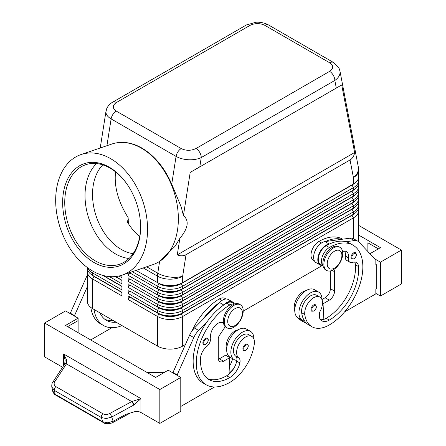 <?xml version="1.0" encoding="UTF-8"?>
<svg xmlns="http://www.w3.org/2000/svg" width="446" height="446" viewBox="0 0 446 446"><rect width="100%" height="100%" fill="white"/><g stroke="black" fill="none" stroke-linecap="round" stroke-linejoin="round"><path stroke-width="0.67" d="M133.086 253.668A49.601 33.79 71.1 0 1 121.29 249.459A49.601 33.79 71.1 0 1 94.123 208.745A49.601 33.79 71.1 0 1 102.77 164.869M355.484 252.67C357.017 254.627 356.499 256.718 353.929 258.931L351.777 259.081A3.702 2.141 -60 0 1 351.214 256.115A3.702 2.141 -60 0 1 353.633 252.849A3.702 2.141 -60 0 1 355.484 252.67A3.702 2.141 -60 0 1 355.847 252.988M321.995 299.695A16.296 9.411 120 0 0 321.995 299.545A16.296 9.411 120 0 0 318.617 292.08A16.296 9.411 120 0 0 306.062 296.451A16.296 9.411 120 0 0 298.948 312.847A16.296 9.411 120 0 0 302.321 320.306A16.296 9.411 120 0 0 304.601 321.036A35.044 20.232 -60 0 1 301.658 312.746A12.594 7.27 -60 0 1 306.486 299.299A12.594 7.27 -60 0 1 316.766 295.291L319.91 297.103A12.594 7.27 -60 0 1 322.43 301.463A12.594 7.27 -60 0 1 320.334 310.879A7.409 4.276 120 0 0 319.247 317.117A14.813 8.552 120 0 0 321.923 320.841A14.813 8.552 120 0 0 329.326 320.105A41.484 23.95 120 0 0 358.562 266.591A10.37 5.988 120 0 0 356.438 262.521A10.37 5.988 120 0 0 352.641 262.387A7.409 4.276 -60 0 1 349.926 262.287A7.409 4.276 -60 0 1 348.465 257.849A10.37 5.988 120 0 0 346.425 251.633A10.37 5.988 120 0 0 342.573 251.516M318.617 292.08L314.43 289.666A16.296 9.411 120 0 0 301.87 294.031A16.296 9.411 120 0 0 294.756 310.427A16.296 9.411 120 0 0 298.134 317.892L302.321 320.306M322.988 265.621A11.111 6.417 -60 0 1 323.166 254.527A11.111 6.417 -60 0 1 329.326 247.53A47.41 27.373 -60 0 1 353.031 245.183A47.41 27.373 -60 0 1 360.296 283.171A47.41 27.373 -60 0 1 329.326 324.944A35.044 20.232 -60 0 1 311.804 326.678A35.044 20.232 -60 0 1 304.802 314.558A12.594 7.27 -60 0 1 309.63 301.117A12.594 7.27 -60 0 1 319.91 297.103M323.021 265.788L320.629 264.411A11.111 6.417 -60 0 1 320.027 252.715A11.111 6.417 -60 0 1 326.188 245.713A47.41 27.373 -60 0 1 329.544 243.968A47.41 27.373 -60 0 1 345.912 241.738A47.41 27.373 -60 0 1 349.887 243.365L353.031 245.183M306.151 290.547A12.594 7.27 120 0 0 294.327 308.509A35.044 20.232 120 0 0 294.767 310.907M342.656 239.19L342.556 239.134A47.41 27.373 120 0 0 318.851 241.481A11.111 6.417 120 0 0 312.691 248.478A11.111 6.417 120 0 0 313.298 260.174L314.38 260.798M245.523 344.301A3.702 2.141 -60 0 1 247.374 344.117C248.968 345.472 248.45 347.557 245.818 350.378C244.475 350.807 243.756 350.863 243.672 350.528A3.702 2.141 -60 0 1 243.304 346.994A3.702 2.141 -60 0 1 245.523 344.301M116.4 102.53L249.983 25.405A7.409 4.276 60 0 0 246.281 25.037L112.699 102.162C109.961 103.701 107.965 105.88 106.7 108.707L105.925 111.996C105.997 114.589 107.726 116.897 111.121 118.915A7.409 4.276 -60 0 1 112.933 114.371A7.409 4.276 -60 0 1 116.255 111.082C112.264 108.255 112.314 105.401 116.4 102.53A7.409 4.276 -120 0 0 112.699 102.162M81.038 154.55A63.706 43.396 71.1 0 1 110.641 158.67A63.706 43.396 71.1 0 1 147.152 221.171A63.706 43.396 71.1 0 1 122.204 275.121A63.706 43.396 71.1 0 1 92.606 271.001A63.706 43.396 71.1 0 1 56.09 208.499A63.706 43.396 71.1 0 1 81.038 154.55L111.829 144.036A63.706 43.396 71.1 0 1 118.848 142.553L119.456 142.497C126.854 141.889 134.352 143.751 141.962 148.094C154.628 155.71 164.546 167.724 171.727 184.137L181.238 207.061L183.44 215.53L190.197 172.418L199.797 166.876L201.252 157.566A7.409 4.276 -120 0 0 199.719 152.404A7.409 4.276 -120 0 0 196.017 148.496C191.039 150.854 186.105 150.882 181.204 148.579A7.409 4.276 120 0 0 177.882 151.869A7.409 4.276 120 0 0 176.07 156.412C179.571 158.375 183.769 159.49 188.652 159.757C193.536 159.941 197.74 159.211 201.252 157.566L334.84 80.442C338.241 78.089 339.986 75.385 340.075 72.336L339.897 70.747M249.983 25.405C254.961 23.047 259.895 23.019 264.796 25.322L329.745 62.819C333.736 65.651 333.686 68.5 329.6 71.371A7.409 4.276 60 0 1 333.301 75.279A7.409 4.276 60 0 1 334.84 80.442L336.295 88.068L341.703 84.946L354.62 152.487C354.124 155.955 352.596 158.447 350.049 159.963L186.043 254.655C183.457 256.104 180.535 256.177 177.279 254.872L179.872 238.32L175.1 246.253L159.456 261.49A63.706 43.396 71.1 0 1 152.995 264.612L122.204 275.121M94.022 276.185A15.705 9.065 0 0 0 94.045 276.197L92.578 275.349A17.779 10.264 180 0 1 87.371 268.091L87.371 267.555M87.65 269.908A17.779 10.264 0 0 0 87.371 271.72L87.371 301.357A17.779 10.264 0 0 0 92.578 308.615L92.578 278.979L121.909 295.915L121.909 292.286L92.578 275.349L92.578 272.93L121.909 289.867L121.909 286.237L103.338 275.517L121.909 286.237M351.978 215.1A15.705 9.065 180 0 1 351.955 215.111L181.204 313.694A15.705 9.065 180 0 1 170.099 316.348A15.705 9.065 180 0 1 158.993 313.694L128.197 295.915L128.197 299.539L157.527 316.476A17.779 10.264 0 0 0 170.099 319.481A17.779 10.264 0 0 0 182.67 316.476L353.422 217.893A17.779 10.264 0 0 0 358.629 210.635L358.629 240.271A17.779 10.264 0 0 1 358.473 241.62M128.197 299.539L129.663 297.003L158.993 313.934A15.705 9.065 0 0 0 170.099 316.593A15.705 9.065 0 0 0 181.204 313.934L182.67 312.847A17.779 10.264 180 0 1 170.099 315.852A17.779 10.264 180 0 1 157.527 312.847L128.197 295.915M353.934 207.908A15.705 9.065 0 0 1 351.955 209.302L181.204 307.891A15.705 9.065 0 0 1 170.099 310.544A15.705 9.065 0 0 1 158.993 307.891L129.663 290.954L128.197 293.496L157.527 310.427L157.527 312.847L158.993 313.694L157.527 316.476L157.527 346.113A17.779 10.264 0 0 0 170.099 349.118A17.779 10.264 0 0 0 182.67 346.113L182.67 316.476L181.204 313.934L351.955 215.351A15.705 9.065 0 0 0 353.934 213.952M182.67 288.657A17.779 10.264 180 0 1 170.099 291.662A17.779 10.264 180 0 1 157.527 288.657L158.993 289.504A15.705 9.065 180 0 0 170.099 292.158A15.705 9.065 180 0 0 181.204 289.504L182.67 288.657L182.67 286.237L353.422 187.655A17.779 10.264 0 0 0 358.629 180.396L358.629 182.815A17.779 10.264 180 0 1 353.422 190.074L182.67 288.657M132.306 271.675L157.527 286.237A17.779 10.264 0 0 0 170.099 289.242A17.779 10.264 0 0 0 182.67 286.237L181.204 283.695L351.955 185.112A15.705 9.065 0 0 0 353.934 183.713M350.049 159.963L353.422 177.592A17.779 10.264 180 0 0 358.629 170.333L358.629 176.767A17.779 10.264 180 0 1 353.422 184.025L182.67 282.608A17.779 10.264 180 0 1 170.099 285.613A17.779 10.264 180 0 1 157.527 282.608L158.993 283.455A15.705 9.065 180 0 0 170.099 286.109A15.705 9.065 180 0 0 181.204 283.455L182.67 282.608L182.67 276.174L186.043 254.655M182.67 294.706A17.779 10.264 180 0 1 170.099 297.711A17.779 10.264 180 0 1 157.527 294.706L158.993 295.547A15.705 9.065 180 0 0 170.099 298.207A15.705 9.065 180 0 0 181.204 295.547L182.67 294.706L182.67 292.286L353.422 193.703A17.779 10.264 0 0 0 358.629 186.445L358.629 188.864A17.779 10.264 180 0 1 353.422 196.117L182.67 294.706M351.978 190.905A15.705 9.065 180 0 1 351.955 190.916L181.204 289.744A15.705 9.065 0 0 1 170.099 292.398A15.705 9.065 0 0 1 158.993 289.744L129.663 272.807L128.197 275.349L157.527 292.286A17.779 10.264 0 0 0 170.099 295.291A17.779 10.264 0 0 0 182.67 292.286L181.204 289.744L351.955 191.161A15.705 9.065 0 0 0 353.934 189.762M182.67 300.749A17.779 10.264 180 0 1 170.099 303.759A17.779 10.264 180 0 1 157.527 300.749L158.993 301.596A15.705 9.065 180 0 0 170.099 304.256A15.705 9.065 180 0 0 181.204 301.596L182.67 300.749L182.67 298.329L353.422 199.747A17.779 10.264 0 0 0 358.629 192.494L358.629 194.913A17.779 10.264 180 0 1 353.422 202.166L182.67 300.749M351.978 196.954A15.705 9.065 180 0 1 351.955 196.965L181.204 295.793A15.705 9.065 0 0 1 170.099 298.446A15.705 9.065 0 0 1 158.993 295.793L129.663 278.856L128.197 281.398L157.527 298.329A17.779 10.264 0 0 0 170.099 301.34A17.779 10.264 0 0 0 182.67 298.329L181.204 295.793L351.955 197.21A15.705 9.065 0 0 0 353.934 195.811M182.67 306.798A17.779 10.264 180 0 1 170.099 309.808A17.779 10.264 180 0 1 157.527 306.798L158.993 307.645A15.705 9.065 180 0 0 170.099 310.299A15.705 9.065 180 0 0 181.204 307.645L182.67 306.798L182.67 304.378L353.422 205.796A17.779 10.264 0 0 0 358.629 198.537L358.629 200.956A17.779 10.264 180 0 1 353.422 208.215L182.67 306.798M351.978 203.002A15.705 9.065 180 0 1 351.955 203.014L181.204 301.842A15.705 9.065 0 0 1 170.099 304.495A15.705 9.065 0 0 1 158.993 301.842L129.663 284.905L128.197 287.447L157.527 304.378A17.779 10.264 0 0 0 170.099 307.389A17.779 10.264 0 0 0 182.67 304.378L181.204 301.842L351.955 203.259A15.705 9.065 0 0 0 353.934 201.86M158.993 307.645L157.527 310.427A17.779 10.264 0 0 0 170.099 313.432A17.779 10.264 0 0 0 182.67 310.427L353.422 211.844A17.779 10.264 0 0 0 358.629 204.586L358.629 207.005A17.779 10.264 180 0 1 353.422 214.264L182.67 312.847L182.67 310.427L181.204 307.891L353.422 208.215L353.422 205.796L351.955 203.259L353.422 202.166L353.422 199.747L351.955 197.21L353.422 196.117L353.422 193.703L351.955 191.161L353.422 190.074L353.422 187.655L351.955 184.873L181.204 283.695A15.705 9.065 0 0 1 170.099 286.349A15.705 9.065 0 0 1 158.993 283.695L157.527 286.237L157.527 288.657M351.978 184.856A15.705 9.065 180 0 1 351.955 184.873L353.422 184.025L351.955 184.873L353.422 184.025L353.422 177.592A17.779 12.07 -10.8 0 0 358.456 168.432A17.779 12.07 -10.8 0 0 358.311 166.994L339.952 71.014M233.788 327.241A13.335 7.699 -60 0 1 227.125 327.905A13.335 7.699 -60 0 1 225.079 317.217A13.335 7.699 -60 0 1 233.788 305.471A13.335 7.699 -60 0 1 240.455 304.808A13.335 7.699 -60 0 1 242.501 315.495A13.335 7.699 -60 0 1 233.788 327.241M235.048 325.547A10.37 5.988 -60 0 1 227.716 321.315A10.37 5.988 -60 0 1 235.048 308.615A10.37 5.988 -60 0 1 242.379 312.847A10.37 5.988 -60 0 1 235.048 325.547M226.618 327.565A13.335 7.699 -60 0 1 226.077 327.297A13.335 7.699 -60 0 1 224.031 316.615A13.335 7.699 -60 0 1 232.745 304.863A13.335 7.699 -60 0 1 239.407 304.205L240.455 304.808M333.307 248.015A13.335 7.699 120 0 0 324.599 259.762A13.335 7.699 120 0 0 326.639 270.449A13.335 7.699 120 0 0 333.307 269.785A13.335 7.699 120 0 0 342.021 258.039A13.335 7.699 120 0 0 339.975 247.352A13.335 7.699 120 0 0 333.307 248.015M334.567 251.159A10.37 5.988 120 0 0 327.23 263.859A10.37 5.988 120 0 0 334.567 268.091A10.37 5.988 120 0 0 341.898 255.391A10.37 5.988 120 0 0 334.567 251.159M339.975 247.352L338.927 246.75A13.335 7.699 120 0 0 332.259 247.407A13.335 7.699 120 0 0 323.551 259.159A13.335 7.699 120 0 0 325.597 269.841L326.639 270.449M192.081 330.832A47.41 27.373 -60 0 1 219.332 298.937A11.111 6.417 -60 0 1 224.89 298.385L225.971 299.01M226.668 349.592A12.594 7.27 -60 0 1 226.233 344.903A12.594 7.27 -60 0 1 238.058 329.862M234.451 304.06A11.111 6.417 120 0 0 229.807 304.986A47.41 27.373 120 0 0 198.838 346.759A47.41 27.373 120 0 0 206.108 384.747A47.41 27.373 120 0 0 229.807 382.4A35.044 20.232 120 0 0 254.337 343.693A12.594 7.27 120 0 0 251.817 336.418A12.594 7.27 120 0 0 242.708 339.189A12.594 7.27 120 0 0 236.709 350.952A12.594 7.27 120 0 0 238.805 357.948A7.409 4.276 -60 0 1 239.892 362.933A14.813 8.552 -60 0 1 229.807 377.561A41.484 23.95 -60 0 1 209.068 379.618A41.484 23.95 -60 0 1 200.577 357.803A10.37 5.988 -60 0 1 206.498 346.759A7.409 4.276 120 0 0 210.668 337.405A10.37 5.988 -60 0 1 214.537 326.238A10.37 5.988 -60 0 1 223.084 322.837A10.37 5.988 -60 0 1 223.474 323.099M251.817 336.418L248.678 334.6A12.594 7.27 120 0 0 239.569 337.377A12.594 7.27 120 0 0 233.565 349.134A12.594 7.27 120 0 0 235.661 356.131A7.409 4.276 -60 0 1 236.876 360.374A16.296 9.411 -60 0 1 234.234 359.621A16.296 9.411 -60 0 1 230.855 352.162A16.296 9.411 -60 0 1 237.969 335.76A16.296 9.411 -60 0 1 250.529 331.395A16.296 9.411 -60 0 1 253.902 338.854A16.296 9.411 -60 0 1 253.902 339.01M234.234 359.621L230.041 357.201A16.296 9.411 -60 0 1 226.668 349.742A16.296 9.411 -60 0 1 233.782 333.34A16.296 9.411 -60 0 1 246.337 328.975L250.529 331.395M205.506 338.369A3.702 2.141 -60 0 1 207.357 338.185C208.951 339.54 208.433 341.63 205.801 344.446C204.458 344.881 203.738 344.931 203.655 344.602A3.702 2.141 -60 0 1 203.287 341.067A3.702 2.141 -60 0 1 205.506 338.369M315.467 304.802C317 306.764 316.482 308.849 313.912 311.063L311.765 311.219A3.702 2.141 -60 0 1 311.197 308.247A3.702 2.141 -60 0 1 313.616 304.986A3.702 2.141 -60 0 1 315.467 304.802A3.702 2.141 -60 0 1 315.829 305.12M52.801 382.189A2.96 1.65 33.2 0 1 52.84 382.133C52.02 382.997 51.675 384.603 51.803 386.95L54.418 390.445L101.359 417.545L106.315 418.56L111.717 417.027L133.962 404.957L140.936 398.618L131.743 401.578L109.788 413.487C107.285 414.708 104.972 414.786 102.848 413.732L55.906 386.626C54.011 385.366 53.637 383.733 54.78 381.726L66.543 363.719L66.46 359.571L63.499 353.907L65.166 360.139L64.648 364.103A2.96 1.572 32.1 0 1 66.543 363.719M103.377 422.602A2.96 1.712 -60 0 1 103.316 422.568A2.96 1.712 -60 0 1 102.764 421.793L55.165 394.309L52.522 390.657M133.672 405.119A2.96 0.68 -118.5 0 0 132.863 403.256A2.96 0.68 -118.5 0 0 131.743 401.578L66.46 363.891A2.96 1.65 33.2 0 0 64.848 363.986A2.96 1.65 33.2 0 0 64.525 364.293A2.96 1.65 33.2 0 1 64.525 364.293L52.84 382.133A2.96 1.65 33.2 0 1 52.84 382.127A2.96 1.65 33.2 0 1 53.163 381.826A2.96 1.65 33.2 0 1 54.78 381.726M55.711 395.089A2.96 1.712 120 0 1 55.705 395.084A2.96 1.712 120 0 1 55.165 394.309L54.418 390.445A2.96 1.712 -60 0 1 54.629 388.488A2.96 1.712 -60 0 1 55.906 386.626M62.579 367.259L44.6 356.878L44.6 323.01L65.551 310.912L78.122 318.171L65.551 325.429L155.643 377.444L168.214 370.186L180.781 377.444L180.781 411.312L159.83 423.405L140.936 412.5A5.926 3.423 0 0 0 137.619 411.53A5.926 3.423 0 0 0 133.962 411.898L125.755 414.418L113.122 421.269L107.72 422.802L102.764 421.793L101.359 417.545A2.96 1.712 -60 0 1 101.576 415.588A2.96 1.712 -60 0 1 102.848 413.732M118.848 142.553A63.706 43.396 71.1 0 1 141.432 148.156A63.706 43.396 71.1 0 1 177.285 205.567A63.706 43.396 71.1 0 1 159.456 261.49M109.27 167.189A54.044 36.817 71.1 0 1 127.651 185.04A54.044 36.817 71.1 0 1 140.44 222.493A54.044 36.817 71.1 0 1 93.972 262.488A54.044 36.817 71.1 0 1 63.404 192.772A54.044 36.817 71.1 0 1 109.27 167.189M140.418 222.208A52.561 35.808 71.1 0 1 119.634 264.227A52.561 35.808 71.1 0 1 95.21 260.832A52.561 35.808 71.1 0 1 65.083 209.258A52.561 35.808 71.1 0 1 85.665 164.741A52.561 35.808 71.1 0 1 110.09 168.142A52.561 35.808 71.1 0 1 127.807 185.274M128.994 258.485A52.561 35.808 71.1 0 1 115.492 253.902A52.561 35.808 71.1 0 1 86.563 210.083A52.561 35.808 71.1 0 1 96.587 163.559M115.542 171.855C113.953 186.406 118.151 201.664 128.13 217.642L128.359 223.608M128.359 219.281L127.216 221.762A49.601 33.79 71.1 0 0 139.698 236.664M183.44 215.53C189.405 220.686 188.212 228.28 179.872 238.32M113.128 422.368A2.96 0.68 -118.5 0 0 113.145 422.362C111.857 423.505 104.782 424.469 103.316 422.568A2.96 1.712 -60 0 1 103.31 422.568L55.705 395.084M133.962 411.898L133.962 404.957A2.96 0.613 -120 0 0 131.955 401.484M401.4 283.94L401.4 250.072L380.449 262.164L380.449 296.032L401.4 283.94M358.629 225.375L401.4 250.072M367.878 251.527L367.878 242.814L378.353 248.862M358.629 235.053L380.449 247.653L369.94 253.718M374.841 258.931L380.449 262.164M375.839 293.373L380.449 296.032M344.574 311.91L375.839 293.858L375.839 289.019L376.257 288.779L376.257 264.584L375.839 264.344M376.257 264.584L375.839 264.829L375.839 259.99L359.052 242.15A14.813 8.552 120 0 0 357.898 241.23A14.813 8.552 120 0 0 354.224 240.6L345.912 241.738M357.898 241.23L353.706 238.811A14.813 8.552 120 0 0 350.038 238.186L341.72 239.318A47.41 27.373 -60 0 0 325.351 241.548L341.72 239.318M159.83 423.405L159.83 389.536L180.781 377.444M44.6 323.01L159.83 389.536M164.022 372.605L147.264 372.605M67.647 326.639L78.122 320.59L78.122 332.688M78.122 318.171L78.122 320.59M214.565 386.966L180.781 406.473M177.012 375.264L193.798 337.561A14.813 8.552 -60 0 1 198.626 330.436L206.938 321.973A47.41 27.373 120 0 0 202.963 382.936A47.41 27.373 120 0 0 204.586 383.75M70.161 313.571L86.948 275.873A14.813 8.552 -60 0 1 87.371 274.976M172.819 372.845L189.606 335.141A14.813 8.552 -60 0 1 194.434 328.016L219.488 302.511A11.852 6.841 -60 0 1 228.402 299.561L232.595 301.981A11.852 6.841 -60 0 1 234.284 303.81M218.373 359.264A7.409 4.276 120 0 0 219.332 358.813L225.62 355.183L229.807 357.603L228.993 374.105A14.813 8.552 -60 0 1 226.668 375.749A41.484 23.95 -60 0 1 207.557 378.609M225.258 326.695L219.477 335.325A4.443 2.564 120 0 0 218.284 338.854L218.284 358.21A7.409 4.276 120 0 0 219.822 361.6A7.409 4.276 120 0 0 223.524 361.232L229.807 357.603M177.012 374.779L172.819 372.36M234.613 303.999L232.221 302.622A11.111 6.417 120 0 0 226.668 303.168A47.41 27.373 120 0 0 223.307 305.304L223.675 304.93A11.852 6.841 -60 0 1 232.595 301.981M223.307 305.304A47.41 27.373 120 0 0 206.938 321.973M219.12 302.884A47.41 27.373 120 0 0 202.752 319.553M229.027 373.363A35.044 20.232 120 0 0 233.637 368.658M232.567 358.662A7.409 4.276 -60 0 1 232.556 358.695A14.813 8.552 -60 0 1 229.378 366.35M236.876 360.374A7.409 4.276 -60 0 1 236.748 361.115A14.813 8.552 -60 0 1 228.993 374.105M229.316 357.318A14.813 8.552 120 0 0 229.417 356.884A7.409 4.276 120 0 0 229.434 356.794M111.907 327.698L90.694 339.941M90.85 307.456A47.41 27.373 120 0 0 100.3 323.662L103.444 325.48A47.41 27.373 -60 0 1 94.017 309.446M74.348 315.991L87.371 286.639M70.161 313.092L74.348 315.512M112.933 320.362A41.484 23.95 -60 0 1 104.894 319.336M99.988 312.891A41.484 23.95 120 0 0 106.41 320.345A41.484 23.95 120 0 0 116.071 322.179M122.042 325.625A47.41 27.373 -60 0 1 103.444 325.48M358.629 180.396A17.779 10.264 0 0 0 358.35 178.578M135.991 270.415L158.993 283.455M358.629 186.445A17.779 10.264 0 0 0 358.35 184.627M351.955 190.916L353.422 190.074L351.955 190.916M358.629 192.494A17.779 10.264 0 0 0 358.35 190.676M351.955 196.965L353.422 196.117L351.955 196.965M358.629 198.537A17.779 10.264 0 0 0 358.35 196.725M351.955 203.014L353.422 202.166L351.955 203.014M358.629 204.586A17.779 10.264 0 0 0 358.35 202.774M351.978 209.051A15.705 9.065 180 0 1 351.955 209.062L353.422 208.215L351.955 209.062L353.422 211.844L353.422 214.264L351.955 215.111L353.422 214.264L351.955 215.111L353.422 217.893L353.422 238.66M128.197 273.08L128.197 275.349M128.197 277.769L128.197 281.398M128.197 283.818L128.197 287.447M128.197 289.867L128.197 293.496M118.915 276.041L121.909 277.769L121.909 275.221M121.909 280.188L115.631 276.565L121.909 280.188L121.909 283.818L109.409 276.598M157.527 346.113L92.578 308.615M358.629 210.635A17.779 10.264 0 0 0 358.35 208.823M321.945 265.704L243.215 311.157M185.363 344.557L182.67 346.113M121.909 280.428L115.274 276.598M87.778 267.856A17.779 10.264 0 0 0 92.578 272.93L93.426 271.463M121.909 286.477L102.53 275.288M87.371 271.72A17.779 10.264 0 0 0 92.578 278.979L94.045 276.436A15.705 9.065 180 0 1 92.066 275.037M121.909 292.526L94.045 276.436L121.909 292.286M354.62 152.487L177.279 254.872M341.703 84.946L190.197 172.418M199.797 166.876L336.295 88.068M319.749 318.438L319.671 316.916A14.813 8.552 120 0 1 319.225 317.039M306.692 323.439A35.044 20.232 -60 0 1 304.473 322.447A35.044 20.232 -60 0 1 301.195 319.654M298.051 317.842A35.044 20.232 120 0 0 301.329 320.635L304.473 322.447M349.926 262.287L346.787 260.475A7.409 4.276 -60 0 1 345.327 256.032A10.37 5.988 120 0 0 344.607 251.148M320.518 319.643A14.813 8.552 120 0 0 323.857 319.33A14.813 8.552 120 0 0 326.188 318.293A41.484 23.95 120 0 0 355.417 264.773A10.37 5.988 120 0 0 354.62 262.036M311.804 326.678L308.665 324.866A35.044 20.232 -60 0 1 304.601 321.036M319.464 312.992L319.671 316.916M330.375 270.939L330.375 288.657A7.409 4.276 -60 0 1 325.14 297.727L321.995 299.545M325.351 241.548L324.983 241.598A11.852 6.841 120 0 0 314.96 251.165A11.852 6.841 120 0 0 316.069 262.633L320.261 265.052A11.852 6.841 120 0 0 320.981 265.376L323.082 266.089M329.544 243.968L329.176 244.018A11.852 6.841 120 0 0 319.152 253.584A11.852 6.841 120 0 0 320.261 265.052M333.558 269.64A4.443 2.564 -60 0 1 333.647 269.685A4.443 2.564 -60 0 1 334.567 271.72L334.567 291.076A7.409 4.276 -60 0 1 329.326 300.147L323.043 303.776L323.857 319.33M323.043 303.776L322.503 303.464M140.936 412.5L140.936 398.618L63.499 353.907L63.499 365.859M354.052 253.579A3.111 1.795 -60 0 1 355.914 253.69A3.111 1.795 -60 0 1 355.975 256.233A3.111 1.795 -60 0 1 354.052 258.658A3.111 1.795 -60 0 1 351.849 257.387A3.111 1.795 -60 0 1 354.052 253.579M326.188 245.713L329.326 247.53M294.327 308.509L294.839 308.81M245.941 350.104A3.111 1.795 120 0 0 248.143 346.297A3.111 1.795 120 0 0 245.941 345.026A3.111 1.795 120 0 0 244.079 347.289A3.111 1.795 120 0 0 244.018 349.904A3.111 1.795 120 0 0 245.941 350.104M264.796 25.322A7.409 4.276 -60 0 1 268.118 24.775A7.409 4.276 -60 0 1 268.486 24.948A7.409 4.276 -60 0 1 268.498 24.954L333.446 62.457A7.409 4.276 120 0 0 333.435 62.451A7.409 4.276 120 0 0 333.067 62.273A7.409 4.276 120 0 0 329.745 62.819M106.923 145.714L111.121 118.915L176.07 156.412L171.727 184.137M159.618 261.389L157.767 273.203A17.779 8.061 8.9 0 0 170.272 277.077A17.779 8.061 8.9 0 0 182.67 276.174A17.779 10.264 180 0 1 170.099 279.179A17.779 10.264 180 0 1 157.527 276.174L157.527 282.608M158.993 301.596L157.527 304.378L157.527 306.798M158.993 295.547L157.527 298.329L157.527 300.749M158.993 289.504L157.527 292.286L157.527 294.706M219.332 298.937L221.969 300.459M222.454 322.553L223.485 323.149M205.924 344.178A3.111 1.795 120 0 0 208.126 340.365A3.111 1.795 120 0 0 205.924 339.094A3.111 1.795 120 0 0 204.062 341.363A3.111 1.795 120 0 0 204 343.978A3.111 1.795 120 0 0 205.924 344.178M314.034 305.711A3.111 1.795 -60 0 1 315.896 305.828A3.111 1.795 -60 0 1 315.958 308.37A3.111 1.795 -60 0 1 314.034 310.79A3.111 1.795 -60 0 1 311.832 309.524A3.111 1.795 -60 0 1 314.034 305.711M130.461 412.974L113.145 422.362A2.96 0.68 -118.5 0 0 113.15 422.362A2.96 0.68 -118.5 0 0 113.122 421.269L111.717 417.027A2.96 0.68 -118.5 0 0 110.909 415.165A2.96 0.68 -118.5 0 0 109.788 413.487M143.255 267.935L157.527 276.174A17.779 10.264 120 0 1 157.589 274.714A17.779 10.264 120 0 1 157.767 273.203L146.645 266.78M223.524 361.232L219.332 358.813M193.798 337.561L189.606 335.141M198.626 330.436L194.434 328.016M223.675 304.93L219.488 302.511M235.661 356.131L238.805 357.948M236.748 361.115L239.892 362.933M226.668 375.749L229.807 377.561M226.668 303.168L229.807 304.986M229.417 356.884L232.556 358.695M86.948 275.873L87.371 276.119M158.993 313.694L157.527 312.847M181.204 148.579L116.255 111.082M329.6 71.371L196.017 148.496M318.851 241.481L321.488 243.003M319.169 314.24L319.542 314.458M345.327 256.032L348.465 257.849M355.417 264.773L358.562 266.591M326.188 318.293L329.326 320.105M301.658 312.746L304.802 314.558M329.176 244.018L324.983 241.598M354.224 240.6L350.038 238.186M329.326 300.147L325.14 297.727M334.567 291.076L330.375 288.657M334.567 271.72L332.192 270.354M94.045 276.197L92.578 275.349M226.077 327.297L227.125 327.905M223.502 323.244L222.153 322.469M51.803 386.95L52.55 390.813M105.986 111.238L100.227 148M55.717 395.084C54.607 394.805 53.548 393.383 52.55 390.824M206.108 384.747L202.963 382.936M246.281 25.037L255.714 22.3C258.485 21.865 264.634 22.668 268.486 24.954M339.947 71.009L339.077 68.344L333.435 62.451M358.629 170.333A17.779 17.779 0 0 0 358.311 166.994"/></g></svg>
